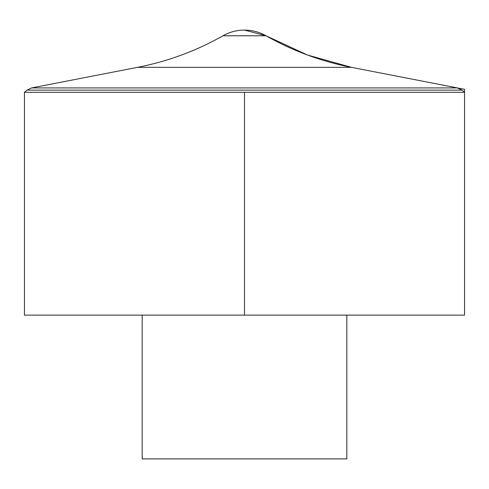 <?xml version="1.0" encoding="UTF-8"?>
<svg xmlns="http://www.w3.org/2000/svg" width="489" height="489" viewBox="0 0 489 489"><rect width="100%" height="100%" fill="white"/><g stroke="black" fill="none" stroke-linecap="round" stroke-linejoin="round"><path stroke-width="0.73" d="M24.45 92.293L24.45 315.124L464.55 315.124L464.55 92.293L24.45 92.293L27.023 90.129L461.977 90.129L464.55 92.293M142.183 315.124L142.183 458.902L346.817 458.902L346.817 315.124M244.5 92.293L244.5 315.124L464.55 315.124L464.55 89.322L351.45 67.335L307.459 55.019L266.028 35.776L244.5 30.098A43.655 43.655 0 0 0 222.972 35.776L266.028 35.776C292.801 50.911 321.273 61.431 351.45 67.335L137.55 67.335L31.663 87.916L27.023 90.129M461.977 90.129L457.337 87.916L31.663 87.916M266.028 35.776A43.655 43.655 0 0 0 244.5 30.098M222.972 35.776C196.199 50.917 167.727 61.437 137.55 67.335M351.45 67.335L457.337 87.916"/></g></svg>
